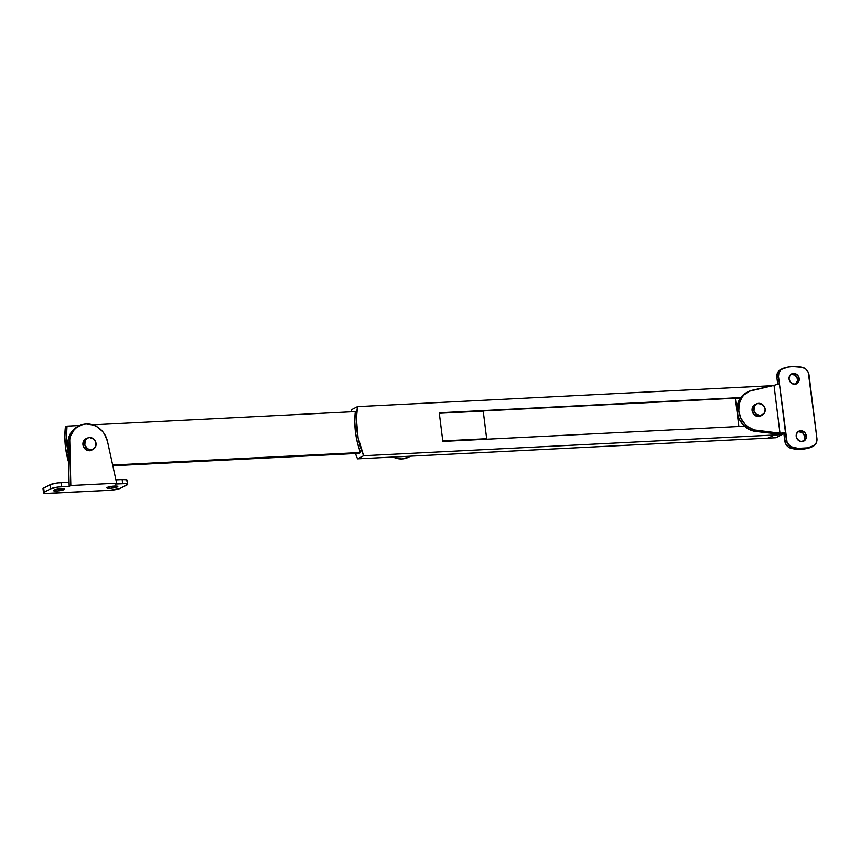 <?xml version="1.0" encoding="UTF-8"?>
<svg xmlns="http://www.w3.org/2000/svg" width="860" height="860" viewBox="0 0 860 860"><rect width="100%" height="100%" fill="white"/><g stroke="black" fill="none" stroke-linecap="round" stroke-linejoin="round"><path stroke-width="1.29" d="M768.27 438.116L774.365 434.999L774.193 433.558L774.365 434.999L768.27 438.116L357.523 458.842L363.629 455.725L774.365 434.999L363.629 455.725L358.05 437.557L356.384 418.874L357.513 406.608L768.249 385.871L768.346 386.635L768.249 385.871L357.513 406.608L351.407 409.715L351.084 411.789A83.624 75.228 63 0 1 351.407 409.715L357.513 406.608A83.624 75.228 -117 0 0 363.629 455.725L357.523 458.842L768.27 438.116L774.365 434.999L768.27 438.116L775.903 437.729L768.27 438.116M740.772 397.556L439.267 412.779L442.835 441.427L744.545 426.205L442.835 441.427L439.267 412.779L740.772 397.556M355.244 452.908L357.523 458.842A83.624 75.228 63 0 1 355.459 453.521M740.492 397.943L439.31 413.144L740.492 397.943M358.77 453.467L360.48 452.596L357.373 442.491L355.459 432.15L354.782 421.755L355.352 411.456A83.624 75.228 63 0 0 360.48 452.596L358.717 453.349M112.832 465.765L359.029 453.338L112.832 465.765M65.403 426.958L64.855 437.202L65.532 447.555L68.434 461.616A83.624 75.228 63 0 1 65.403 426.958L67.037 426.13L80.044 425.474L67.037 426.13L65.403 426.958M92.686 424.84L355.341 411.585L92.686 424.84M360.447 452.51L112.671 465.023L360.447 452.51M68.166 453.005L66.489 436.375L67.037 426.13A83.624 75.228 -117 0 0 68.166 452.994M483.234 411.069L486.674 438.707L442.771 440.922L486.674 438.707L483.234 411.069L439.331 413.284L442.771 440.922L439.331 413.284L483.234 411.069M89.322 450.715L91.085 449.823A6.267 5.644 -117 0 1 84.839 445.136A6.267 5.644 -117 0 1 87.462 438.095A6.267 5.644 -117 0 1 89.547 437.536A6.267 5.644 -117 0 1 95.793 442.223A6.267 5.644 -117 0 1 93.17 449.264A6.267 5.644 -117 0 1 91.085 449.823L89.322 450.715M90.042 450.866L90.966 450.242M85.28 439.331L84.248 439.739M89.547 437.536L93.826 439.137L95.782 442.201L95.503 446.856L92.181 449.651L87.774 448.941L84.85 445.158L85.129 440.513L87.419 438.116L89.547 437.536M117.39 486.932A5.536 0.903 -7.1 0 1 111.295 488.211A5.536 0.903 -7.1 0 1 106.833 487.867A5.536 0.903 -7.1 0 1 107.274 487.437L107.231 488.147L111.209 488.211L117.831 486.534L113.466 486.158L107.274 487.437A5.536 0.903 -7.1 0 1 113.38 486.169A5.536 0.903 -7.1 0 1 117.831 486.502A5.536 0.903 -7.1 0 1 117.39 486.932L117.304 486.19L117.39 486.932M63.941 489.63A5.536 0.903 -7.1 0 1 57.835 490.909A5.536 0.903 -7.1 0 1 53.384 490.565A5.536 0.903 -7.1 0 1 53.825 490.135L53.782 490.845L57.76 490.909L64.382 489.222L60.006 488.856L53.825 490.135A5.536 0.903 -7.1 0 1 59.931 488.856A5.536 0.903 -7.1 0 1 64.382 489.2A5.536 0.903 -7.1 0 1 63.941 489.63L63.844 488.888L63.941 489.63M86.871 438.406L83.495 441.244L82.947 444.76A6.375 5.74 -117 0 1 85.871 438.793A6.375 5.74 -117 0 1 86.838 438.417M77.905 426.549L74.97 428.377L70.412 433.655L68.101 440.503L69.079 482.256L57.889 482.933L50.955 484.373L50.17 484.707L50.686 488.802L58.405 487.029L69.208 486.373L70.832 485.534L116.648 483.223L115.025 484.051L125.334 483.653L127.71 484.341L119.755 488.598L109.65 490.318L45.881 493.425L43.688 492.436L50.686 488.802L44.172 492.124L43.666 488.029L50.17 484.707L43 488.641M126.538 480.858L127.194 480.245L126.592 479.794L122.152 479.579L122.657 483.675L115.025 484.051L116.648 483.223L107.511 441.47L116.648 483.223L70.832 485.534L69.735 439.664L70.584 436.106L74.068 429.935L76.594 427.538L82.775 424.517L86.226 424.002L93.256 425.023L96.61 426.528L102.404 431.29L104.662 434.386L107.511 441.47A20.909 18.802 -117 0 0 79.26 425.85A20.909 18.802 -117 0 0 69.52 443.394L67.897 444.222L69.52 443.394L70.832 485.534L69.208 486.373L69.079 482.256L61.06 482.664L61.576 486.749L69.208 486.373L67.897 444.222A20.909 18.802 63 0 1 77.636 426.678L79.26 425.85M92.547 449.587A6.375 5.74 -117 0 1 91.676 450.145A6.375 5.74 -117 0 1 82.947 444.76L84.366 448.178L87.258 450.35L89.547 450.715L92.654 449.5M127.71 484.298L127.194 480.202A8.364 1.365 172.9 0 0 122.152 479.579L122.657 483.675A8.364 1.365 -7.1 0 1 127.71 484.298A8.364 1.365 -7.1 0 1 127.044 484.943L120.54 488.265A8.364 1.365 -7.1 0 1 109.65 490.318L48.558 493.404A8.364 1.365 -7.1 0 1 43.516 492.769A8.364 1.365 -7.1 0 1 44.172 492.124L43.666 488.029A8.364 1.365 172.9 0 0 43 488.673L43.516 492.769M122.152 479.579L115.917 479.891L122.152 479.579M50.17 484.707L50.686 488.802A8.364 1.365 -7.1 0 1 61.576 486.749L61.06 482.664A8.364 1.365 172.9 0 0 50.17 484.707M760.218 415.606L758.455 416.498L760.218 415.606A6.267 5.644 -117 0 1 753.973 410.919A6.267 5.644 -117 0 1 756.596 403.877A6.267 5.644 -117 0 1 758.692 403.318A6.267 5.644 -117 0 1 764.927 408.005A6.267 5.644 -117 0 1 762.304 415.047A6.267 5.644 -117 0 1 760.218 415.606L755.94 414.004L753.983 410.94L754.263 406.285L757.585 403.49L762.003 404.2L764.454 406.844L765.185 409.177L764.045 413.596L760.218 415.606M754.413 405.114L753.382 405.522M759.176 416.648L760.1 416.025M798.005 431.709L801.907 432.322L803.487 433.752L804.713 436.719L806.347 435.891A5.536 4.988 -117 0 1 803.799 441.083A5.536 4.988 -117 0 1 796.22 436.407L797.457 439.374L800.961 441.513L804.659 440.513L806.379 436.955L805.111 432.924L801.606 430.774L797.908 431.785L796.349 434.311L796.22 436.407A5.536 4.988 -117 0 1 798.768 431.215A5.536 4.988 -117 0 1 806.347 435.891L804.713 436.719A5.536 4.988 63 0 0 797.994 431.709M795.812 384.108A5.536 4.988 63 0 0 797.575 379.41L799.209 378.583A5.536 4.988 -117 0 1 796.661 383.775A5.536 4.988 -117 0 1 789.082 379.099L790.318 382.066L793.823 384.205L797.521 383.205L799.241 379.647L797.972 375.616L794.468 373.466L790.77 374.465L789.211 377.002L789.082 379.099A5.536 4.988 -117 0 1 791.63 373.906A5.536 4.988 -117 0 1 799.209 378.583L797.575 379.41A5.536 4.988 63 0 0 790.856 374.401L794.769 375.014L796.93 377.357L797.607 380.475L795.887 384.033M761.68 415.369A6.375 5.74 -117 0 1 760.81 415.928A6.375 5.74 -117 0 1 758.681 416.498L761.788 415.283M781.6 369.166L777.838 372.294L776.87 377.389L778.493 376.551L778.923 372.627L781.073 369.542L787.846 367.123L792.619 366.553L802.326 367.37L805.841 369.133L808.292 372.38L816.936 438.428L816.505 442.362L814.355 445.448L807.583 447.856L797.962 448.35L790.684 446.641L787.136 442.599L778.493 376.551L779.386 383.7L774.021 385.366L779.977 433.204L754.091 429.914L747.781 426.7L745.061 424.292L740.879 418.25L738.815 411.209L739.116 404.06L741.739 397.675L743.836 395.019L749.275 391.214L774.021 385.366L752.436 390.182A20.909 18.802 -117 0 0 748.404 391.633L746.77 392.461A20.909 18.802 63 0 0 737.601 414.369A20.909 18.802 63 0 0 755.843 431.451L779.138 434.106L783.879 433.655L785.503 443.427L787.964 446.684L791.479 448.436L801.187 449.264L811.7 446.974M782.32 368.725L780.697 369.553A8.364 7.525 63 0 0 776.87 377.389L777.709 384.119L776.87 377.389L778.493 376.551A8.364 7.525 -117 0 1 782.32 368.725A8.364 7.525 -117 0 1 783.234 368.338A41.817 37.614 -117 0 1 802.326 367.37A8.364 7.525 -117 0 1 809.034 375.014L816.936 438.428A8.364 7.525 -117 0 1 813.098 446.265A8.364 7.525 -117 0 1 812.195 446.652A41.817 37.614 -117 0 1 793.103 447.608L791.479 448.436A41.817 37.614 63 0 0 810.571 447.479L812.195 446.652L810.571 447.479A8.364 7.525 63 0 0 811.475 447.092L813.098 446.265M802.95 441.416A5.536 4.988 63 0 0 804.713 436.719L804.24 439.783L803.025 441.352M747.641 392.042L744.749 393.676L740.116 398.502L738.525 401.555L737.041 408.425L737.934 415.627L739.256 419.078L743.427 425.119L749.2 429.419L752.468 430.742L778.354 434.042L783.879 433.655L784.761 440.804L786.395 439.976L785.503 432.827L783.879 433.655L785.503 432.827L779.977 433.204L757.477 430.623A20.909 18.802 -117 0 1 739.234 413.542A20.909 18.802 -117 0 1 748.404 391.633M756.005 404.189L752.629 407.027L752.081 410.542L754.338 414.875L758.681 416.498A6.375 5.74 -117 0 1 752.339 411.725A6.375 5.74 -117 0 1 755.005 404.576A6.375 5.74 -117 0 1 755.972 404.189M755.843 431.451L757.477 430.623L755.843 431.451M791.479 448.436L793.103 447.608A8.364 7.525 -117 0 1 786.395 439.976L784.761 440.804A8.364 7.525 63 0 0 791.479 448.436M774.021 385.366L779.977 433.204L785.503 432.827L779.386 383.7L774.021 385.366M743.459 425.152L743.599 426.248L743.459 425.152M738.869 426.485L735.343 398.212L738.869 426.485M772.764 385.645L768.249 385.871L768.346 386.635L768.249 385.871L772.764 385.645M774.193 433.558L774.365 434.999L782.009 434.612L775.903 437.729L782.009 434.612L774.365 434.999L774.193 433.558M782.095 434.063A83.624 75.228 -117 0 1 782.009 434.612L782.095 434.063M408.758 457.101L402.007 458.928L398.427 458.735L393.127 457.047A19.866 17.867 63 0 0 408.618 457.176L410.607 456.165M84.291 439.718L87.462 438.095M89.999 450.887L93.17 449.264M759.133 416.67L762.304 415.047M753.424 405.49L756.596 403.877"/></g></svg>
